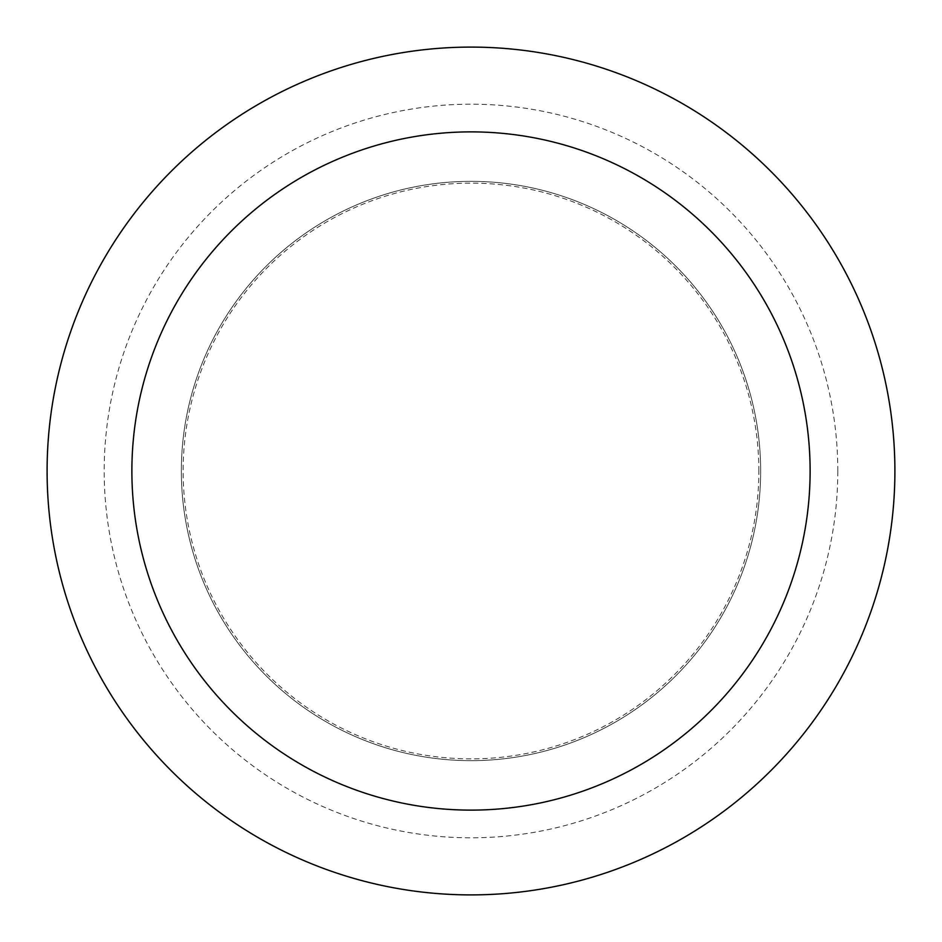<?xml version="1.0" encoding="UTF-8"?>
<svg xmlns="http://www.w3.org/2000/svg" width="942" height="942" viewBox="0 0 942 942"><rect width="100%" height="100%" fill="white"/><g stroke="black" fill="none" stroke-linecap="round" stroke-linejoin="round"><path stroke-width="0.71" stroke-dasharray="4.71 3.53" d="M760.653 471A289.653 289.653 0 0 0 471 181.347A289.653 289.653 0 0 0 181.347 471A289.653 289.653 0 0 0 471 760.653A289.653 289.653 0 0 0 760.653 471A289.653 289.653 0 0 0 471 181.347A289.653 289.653 0 0 0 181.347 471A289.653 289.653 0 0 0 471 760.653A289.653 289.653 0 0 0 760.653 471A289.653 289.653 0 0 0 471 181.347A289.653 289.653 0 0 0 181.347 471A289.653 289.653 0 0 0 471 760.653A289.653 289.653 0 0 0 760.653 471A289.653 289.653 0 0 0 471 181.347A289.653 289.653 0 0 0 181.347 471A289.653 289.653 0 0 0 471 760.653A289.653 289.653 0 0 0 760.653 471M758.863 471A287.863 287.863 0 0 0 471 183.137A287.863 287.863 0 0 0 183.137 471A287.863 287.863 0 0 0 471 758.863A287.863 287.863 0 0 0 758.863 471M894.9 471A423.9 423.9 0 0 0 471 47.1A423.9 423.9 0 0 0 47.1 471A423.9 423.9 0 0 0 471 894.9A423.9 423.9 0 0 0 894.9 471M837.803 471A366.803 366.803 0 0 0 471 104.197A366.803 366.803 0 0 0 104.197 471A366.803 366.803 0 0 0 471 837.803A366.803 366.803 0 0 0 837.803 471"/><path stroke-width="1.41" d="M810.12 471A339.12 339.12 0 0 0 471 131.88A339.12 339.12 0 0 0 131.88 471A339.12 339.12 0 0 0 471 810.12A339.12 339.12 0 0 0 810.12 471M894.9 471A423.9 423.9 0 0 0 471 47.1A423.9 423.9 0 0 0 47.1 471A423.9 423.9 0 0 0 471 894.9A423.9 423.9 0 0 0 894.9 471"/></g></svg>
